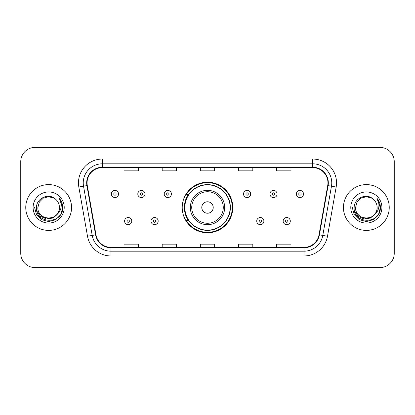<?xml version="1.0" encoding="UTF-8"?>
<svg xmlns="http://www.w3.org/2000/svg" width="415" height="415" viewBox="0 0 415 415"><rect width="100%" height="100%" fill="white"/><g stroke="black" fill="none" stroke-linecap="round" stroke-linejoin="round"><path stroke-width="0.62" d="M182.216 207.5A25.284 25.284 0 0 0 207.5 232.784A25.284 25.284 0 0 0 232.784 207.5A25.284 25.284 0 0 0 207.5 182.216A25.284 25.284 0 0 0 182.216 207.5M188.28 220.381A23.136 23.136 0 0 1 188.28 194.619M20.75 161.705L20.75 253.295A14.312 14.312 0 0 0 35.062 267.602L379.938 267.602A14.312 14.312 0 0 0 394.25 253.295L394.25 161.705A14.312 14.312 0 0 0 379.938 147.398L35.062 147.398A14.312 14.312 0 0 0 20.75 161.705L20.75 253.295M25.761 207.5A22.898 22.898 0 0 0 48.654 230.398A22.898 22.898 0 0 0 71.551 207.5A22.898 22.898 0 0 0 48.654 184.602A22.898 22.898 0 0 0 25.761 207.5A22.898 22.898 0 0 0 48.654 230.398A22.898 22.898 0 0 0 71.551 207.5A22.898 22.898 0 0 0 48.654 184.602A22.898 22.898 0 0 0 25.761 207.5M343.449 207.5A22.898 22.898 0 0 0 366.346 230.398A22.898 22.898 0 0 0 389.239 207.5A22.898 22.898 0 0 0 366.346 184.602A22.898 22.898 0 0 0 343.449 207.5A22.898 22.898 0 0 0 366.346 230.398A22.898 22.898 0 0 0 389.239 207.5A22.898 22.898 0 0 0 366.346 184.602A22.898 22.898 0 0 0 343.449 207.5M87.057 182.885A15.267 15.267 0 0 1 102.318 167.624L312.682 167.624A15.267 15.267 0 0 1 327.715 185.536L319.031 234.766A15.267 15.267 0 0 1 304.003 247.376L110.997 247.376A15.267 15.267 0 0 1 95.969 234.766L87.285 185.536A15.267 15.267 0 0 1 87.057 182.885M86.673 182.885A15.646 15.646 0 0 0 86.911 185.604L95.59 234.833A15.646 15.646 0 0 0 110.997 247.76L304.003 247.76A15.646 15.646 0 0 0 319.41 234.833L328.089 185.604A15.646 15.646 0 0 0 312.682 167.24L102.318 167.24A15.646 15.646 0 0 0 86.673 182.885M78.829 187.03A23.852 23.852 0 0 1 102.318 159.033L312.682 159.033A23.852 23.852 0 0 1 336.171 187.03L327.487 236.254A23.852 23.852 0 0 1 304.003 255.967L110.997 255.967A23.852 23.852 0 0 1 87.513 236.254L78.829 187.03L83.529 186.2A19.08 19.08 0 0 1 102.318 163.806L312.682 163.806A19.08 19.08 0 0 1 331.471 186.2L322.792 235.43A19.08 19.08 0 0 1 304.003 251.194L110.997 251.194A19.08 19.08 0 0 1 92.208 235.43L83.529 186.2A19.08 19.08 0 0 1 83.239 182.885M379.938 147.398L35.062 147.398M35.062 267.602L379.938 267.602M394.25 253.295L394.25 161.705M200.346 167.624L200.346 170.85L214.654 170.85L214.654 167.624M162.182 167.624L162.182 170.85L176.494 170.85L176.494 167.624M124.023 167.624L124.023 170.85L138.335 170.85L138.335 167.624M238.506 167.624L238.506 170.85L252.818 170.85L252.818 167.624M276.665 167.624L276.665 170.85L290.977 170.85L290.977 167.624M214.654 247.376L214.654 244.15L200.346 244.15L200.346 247.376M176.494 247.376L176.494 244.15L162.182 244.15L162.182 247.376M138.335 247.376L138.335 244.15L124.023 244.15L124.023 247.376M252.818 247.376L252.818 244.15L238.506 244.15L238.506 247.376M290.977 247.376L290.977 244.15L276.665 244.15L276.665 247.376M56.917 214.425C51.195 222.165 37.309 217.216 37.874 207.5C37.21 221.413 60.097 221.413 59.438 207.5C60.097 221.413 37.21 221.413 37.874 207.5L39.316 202.11L43.264 198.163L48.654 196.715L54.049 198.163L55.719 199.35C49.1 192.415 36.359 198.131 36.478 207.5C35.27 224.147 62.26 224.582 62.696 208.309L62.717 207.5C62.675 203.962 61.503 200.86 59.189 198.183C60.948 201.068 61.565 204.175 61.047 207.5C60.543 210.327 59.169 212.636 56.917 214.425A10.785 10.785 0 0 0 59.438 207.5C60.097 221.413 37.21 221.413 37.874 207.5L39.316 202.11L43.264 198.163M59.438 207.5A10.785 10.785 0 0 0 55.719 199.35M57.607 213.85L52.736 218.062L46.356 218.954L40.483 216.298L36.816 210.996M33.101 207.5A15.552 15.552 0 0 0 48.654 223.052A15.552 15.552 0 0 0 64.211 207.5A15.552 15.552 0 0 0 48.654 191.948A15.552 15.552 0 0 0 33.101 207.5M59.189 198.183L62.712 207.91L62.058 203.241L62.712 207.91L62.058 203.241L62.712 207.91L59.293 198.303L62.712 207.91L59.293 198.303L62.717 207.5L60.834 214.529L55.688 219.68L48.654 221.563L41.624 219.68L36.478 214.529L34.59 207.5M59.293 198.303L62.712 207.915M213.222 207.5A5.722 5.722 0 0 0 207.5 201.778A5.722 5.722 0 0 0 201.778 207.5A5.722 5.722 0 0 0 207.5 213.222A5.722 5.722 0 0 0 213.222 207.5M224.671 207.5A17.171 17.171 0 0 0 207.5 190.329A17.171 17.171 0 0 0 190.329 207.5A17.171 17.171 0 0 0 207.5 224.671A17.171 17.171 0 0 0 224.671 207.5A17.171 17.171 0 0 1 207.5 224.671A17.171 17.171 0 0 1 190.329 207.5M230.159 207.5A22.659 22.659 0 0 0 207.5 184.841A22.659 22.659 0 0 0 184.841 207.5A22.659 22.659 0 0 0 207.5 230.159A22.659 22.659 0 0 0 230.159 207.5M232.307 207.5A24.807 24.807 0 0 1 186.299 220.381L188.602 220.381A22.872 22.872 0 0 0 230.372 207.557A22.872 22.872 0 0 0 188.602 194.619L186.299 194.619A24.807 24.807 0 0 1 232.307 207.5M377.126 207.5C377.79 221.413 354.903 221.413 355.562 207.5L357.004 202.11L360.951 198.163L366.346 196.715L371.736 198.163L373.407 199.35C366.793 192.415 354.052 198.131 354.171 207.5C352.958 224.147 379.948 224.582 380.384 208.309L380.41 207.5C380.368 203.962 379.191 200.86 376.877 198.183C378.636 201.068 379.258 204.175 378.734 207.5C378.231 210.327 376.856 212.636 374.61 214.425A10.785 10.785 0 0 0 377.126 207.5C377.79 221.413 354.903 221.413 355.562 207.5L357.004 202.11L360.951 198.163L366.346 196.715L371.736 198.163L373.407 199.35A10.785 10.785 0 0 1 377.126 207.5C377.79 221.413 354.903 221.413 355.562 207.5C355.001 217.216 368.883 222.165 374.61 214.425M375.295 213.85L370.424 218.062L364.048 218.954L358.176 216.298L354.509 210.996M350.789 207.5A15.552 15.552 0 0 0 366.346 223.052A15.552 15.552 0 0 0 381.899 207.5A15.552 15.552 0 0 0 366.346 191.948A15.552 15.552 0 0 0 350.789 207.5M376.877 198.183L380.399 207.91L379.746 203.241L380.41 207.5M352.283 207.5L354.166 214.529L359.312 219.68L366.346 221.563L373.376 219.68L378.522 214.529L380.41 207.5L376.981 198.303L380.399 207.91L377.085 198.422M376.981 198.303L380.399 207.915M118.54 194.002A3.579 3.579 0 0 1 114.96 197.576A3.579 3.579 0 0 1 111.381 194.002A3.579 3.579 0 0 1 114.96 190.423A3.579 3.579 0 0 1 118.54 194.002A3.579 3.579 0 0 0 114.96 190.423A3.579 3.579 0 0 0 111.381 194.002M144.965 194.002A3.579 3.579 0 0 1 141.385 197.576A3.579 3.579 0 0 1 137.811 194.002A3.579 3.579 0 0 1 141.385 190.423A3.579 3.579 0 0 1 144.965 194.002A3.579 3.579 0 0 0 141.385 190.423A3.579 3.579 0 0 0 137.811 194.002M171.39 194.002A3.579 3.579 0 0 1 167.81 197.576A3.579 3.579 0 0 1 164.236 194.002A3.579 3.579 0 0 1 167.81 190.423A3.579 3.579 0 0 1 171.39 194.002A3.579 3.579 0 0 0 167.81 190.423A3.579 3.579 0 0 0 164.236 194.002M250.67 194.002A3.579 3.579 0 0 1 247.091 197.576A3.579 3.579 0 0 1 243.517 194.002A3.579 3.579 0 0 1 247.091 190.423A3.579 3.579 0 0 1 250.67 194.002A3.579 3.579 0 0 0 247.091 190.423A3.579 3.579 0 0 0 243.517 194.002M277.096 194.002A3.579 3.579 0 0 1 273.516 197.576A3.579 3.579 0 0 1 269.942 194.002A3.579 3.579 0 0 1 273.516 190.423A3.579 3.579 0 0 1 277.096 194.002A3.579 3.579 0 0 0 273.516 190.423A3.579 3.579 0 0 0 269.942 194.002M303.521 194.002A3.579 3.579 0 0 1 299.946 197.576A3.579 3.579 0 0 1 296.367 194.002A3.579 3.579 0 0 1 299.946 190.423A3.579 3.579 0 0 1 303.521 194.002A3.579 3.579 0 0 0 299.946 190.423A3.579 3.579 0 0 0 296.367 194.002M124.593 221.096A3.579 3.579 0 0 1 128.173 217.517A3.579 3.579 0 0 1 131.752 221.096A3.579 3.579 0 0 1 128.173 224.671A3.579 3.579 0 0 1 124.593 221.096A3.579 3.579 0 0 0 128.173 224.671A3.579 3.579 0 0 0 131.752 221.096M151.024 221.096A3.579 3.579 0 0 1 154.598 217.517A3.579 3.579 0 0 1 158.177 221.096A3.579 3.579 0 0 1 154.598 224.671A3.579 3.579 0 0 1 151.024 221.096A3.579 3.579 0 0 0 154.598 224.671A3.579 3.579 0 0 0 158.177 221.096M256.729 221.096A3.579 3.579 0 0 1 260.304 217.517A3.579 3.579 0 0 1 263.883 221.096A3.579 3.579 0 0 1 260.304 224.671A3.579 3.579 0 0 1 256.729 221.096A3.579 3.579 0 0 0 260.304 224.671A3.579 3.579 0 0 0 263.883 221.096M283.155 221.096A3.579 3.579 0 0 1 286.734 217.517A3.579 3.579 0 0 1 290.308 221.096A3.579 3.579 0 0 1 286.734 224.671A3.579 3.579 0 0 1 283.155 221.096A3.579 3.579 0 0 0 286.734 224.671A3.579 3.579 0 0 0 290.308 221.096M312.682 159.033L312.682 167.24M83.529 186.2L86.911 185.604M110.997 255.967L110.997 247.76M304.003 247.76L304.003 255.967M319.41 234.833L327.487 236.254M87.513 236.254L95.59 234.833M328.089 185.604L336.171 187.03M102.318 159.033L102.318 167.24M223.275 207.5A15.775 15.775 0 0 0 207.5 191.725A15.775 15.775 0 0 0 191.725 207.5A15.775 15.775 0 0 0 207.5 223.275A15.775 15.775 0 0 0 223.275 207.5M113.767 194.002A1.193 1.193 0 0 0 114.96 195.195A1.193 1.193 0 0 0 116.153 194.002A1.193 1.193 0 0 0 114.96 192.809A1.193 1.193 0 0 0 113.767 194.002M140.192 194.002A1.193 1.193 0 0 0 141.385 195.195A1.193 1.193 0 0 0 142.578 194.002A1.193 1.193 0 0 0 141.385 192.809A1.193 1.193 0 0 0 140.192 194.002M166.623 194.002A1.193 1.193 0 0 0 167.81 195.195A1.193 1.193 0 0 0 169.004 194.002A1.193 1.193 0 0 0 167.81 192.809A1.193 1.193 0 0 0 166.623 194.002M245.898 194.002A1.193 1.193 0 0 0 247.091 195.195A1.193 1.193 0 0 0 248.284 194.002A1.193 1.193 0 0 0 247.091 192.809A1.193 1.193 0 0 0 245.898 194.002M272.328 194.002A1.193 1.193 0 0 0 273.516 195.195A1.193 1.193 0 0 0 274.709 194.002A1.193 1.193 0 0 0 273.516 192.809A1.193 1.193 0 0 0 272.328 194.002M298.753 194.002A1.193 1.193 0 0 0 299.946 195.195A1.193 1.193 0 0 0 301.14 194.002A1.193 1.193 0 0 0 299.946 192.809A1.193 1.193 0 0 0 298.753 194.002M129.366 221.096A1.193 1.193 0 0 0 128.173 219.903A1.193 1.193 0 0 0 126.98 221.096A1.193 1.193 0 0 0 128.173 222.29A1.193 1.193 0 0 0 129.366 221.096M155.791 221.096A1.193 1.193 0 0 0 154.598 219.903A1.193 1.193 0 0 0 153.405 221.096A1.193 1.193 0 0 0 154.598 222.29A1.193 1.193 0 0 0 155.791 221.096M261.497 221.096A1.193 1.193 0 0 0 260.304 219.903A1.193 1.193 0 0 0 259.11 221.096A1.193 1.193 0 0 0 260.304 222.29A1.193 1.193 0 0 0 261.497 221.096M287.922 221.096A1.193 1.193 0 0 0 286.734 219.903A1.193 1.193 0 0 0 285.541 221.096A1.193 1.193 0 0 0 286.734 222.29A1.193 1.193 0 0 0 287.922 221.096"/></g></svg>
